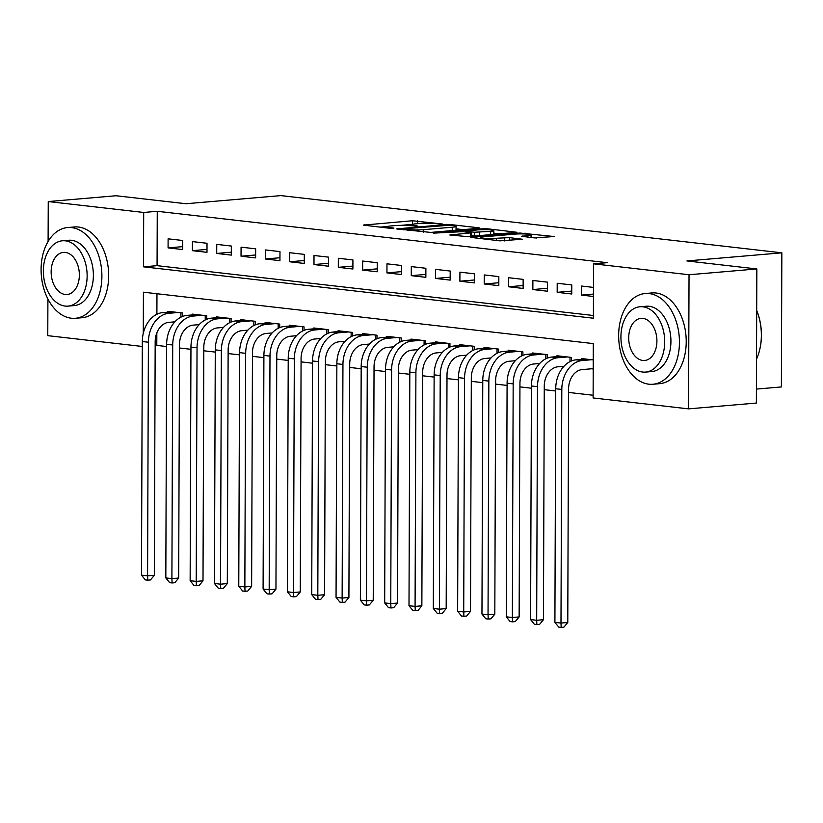 <?xml version="1.0" encoding="UTF-8"?>
<svg xmlns="http://www.w3.org/2000/svg" width="823" height="823" viewBox="0 0 823 823"><rect width="100%" height="100%" fill="white"/><g stroke="black" fill="none" stroke-linecap="round" stroke-linejoin="round"><path stroke-width="1.23" d="M442.64 224.041L412.416 220.749L363.313 225.111L389.588 228.249L393.95 228.094L390.03 227.549A11.44 1.132 0.2 0 1 387.108 226.788A11.44 1.132 0.2 0 1 390.915 225.955L394.906 225.605A11.44 1.132 0.2 0 1 411.058 225.749L417.878 226.16L414.792 225.43A11.44 1.132 0.2 0 1 411.87 224.658A11.44 1.132 0.2 0 1 415.666 223.835L419.668 223.486A11.44 1.132 0.2 0 1 435.82 223.63L442.64 224.041M534.405 237.898L554.085 236.53L519.951 233.032L470.849 237.394L499.921 240.851L522.399 239.246L509.437 237.631L496.331 238.269A9.567 0.946 0.2 0 1 486.043 238.392A9.567 0.946 0.2 0 1 480.385 237.508A9.567 0.946 0.2 0 1 483.564 236.808L515.105 234.113A9.567 0.946 0.2 0 1 525.393 233.989A9.567 0.946 0.2 0 1 531.061 234.874A9.567 0.946 0.2 0 1 527.882 235.573L521.432 236.283L534.405 237.898M48.104 241.458L48.248 201.553L116.053 195.751L185.967 203.734L280.89 195.607L781.85 252.826L686.927 260.953L756.841 268.946L689.036 274.748L688.563 408.866L593.116 397.962L593.301 343.592L143.418 292.196L143.274 333.336M48.248 201.553L143.696 212.457L143.511 266.827L593.393 318.213L593.589 263.844L689.036 274.748M593.589 263.844L607.148 262.681L157.255 211.295L143.696 212.457M478.657 228.31L479.85 228.053L478.935 227.817L450.767 224.597L445.716 224.545L396.614 228.907L430.738 232.415L478.657 228.31M487.885 228.835L516.967 232.292L467.855 236.654L449.842 234.997L471.651 232.806L462.742 231.654L433.289 233.146L482.834 228.794L487.885 228.835L487.885 229.751M591.572 368.786L593.218 368.971M182.696 240.491L168.108 238.824L168.077 247.888L182.665 249.554L182.696 240.491M207.015 243.269L192.428 241.602L192.397 250.665L206.984 252.332L207.015 243.269M231.335 246.046L216.747 244.38L216.716 253.443L231.304 255.109L231.335 246.046M255.655 248.824L241.067 247.157L241.036 256.22L255.624 257.887L255.655 248.824M279.974 251.601L265.387 249.935L265.345 258.998L279.943 260.665L279.974 251.601M304.294 254.379L289.696 252.712L289.665 261.776L304.263 263.442L304.294 254.379M328.614 257.157L314.016 255.49L313.985 264.553L328.583 266.22L328.614 257.157M352.923 259.934L338.335 258.268L338.304 267.331L352.892 268.998L352.923 259.934M377.243 262.712L362.655 261.045L362.624 270.109L377.212 271.775L377.243 262.712M401.562 265.49L386.975 263.823L386.944 272.886L401.531 274.553L401.562 265.49M425.882 268.267L411.294 266.601L411.263 275.664L425.851 277.33L425.882 268.267M450.202 271.045L435.614 269.378L435.583 278.441L450.171 280.108L450.202 271.045M474.521 273.822L459.923 272.156L459.892 281.219L474.49 282.886L474.521 273.822M498.841 276.6L484.243 274.933L484.212 283.997L498.81 285.663L498.841 276.6M523.15 279.378L508.563 277.711L508.532 286.774L523.119 288.441L523.15 279.378M547.47 282.155L532.882 280.489L532.851 289.552L547.439 291.219L547.47 282.155M571.79 284.933L557.202 283.266L557.171 292.33L571.759 293.996L571.79 284.933M157.255 211.295L157.07 265.664L593.404 315.507M593.506 287.412L581.522 286.044L581.491 295.107L593.465 296.475M156.833 332.904L156.792 345.403L166.627 346.534M179.486 347.995L190.946 349.312M203.806 350.783L215.266 352.09M228.125 353.561L239.586 354.867M252.435 356.338L263.905 357.645M276.754 359.116L288.225 360.423M301.074 361.894L312.534 363.2M325.394 364.671L336.854 365.978M349.713 367.449L361.174 368.755M374.033 370.227L385.493 371.533M398.353 373.004L409.813 374.311M422.662 375.782L434.133 377.088M446.982 378.559L458.452 379.866M471.301 381.337L482.762 382.644M495.621 384.115L507.081 385.421M519.941 386.892L531.401 388.199M544.26 389.67L555.72 390.976M568.58 392.448L593.126 395.246M156.967 293.749L156.895 314.252M167.851 312.164L167.861 311.32L182.449 312.987L182.439 316.495M192.171 314.942L192.171 314.098L206.768 315.765L206.758 319.273M216.49 317.719L216.49 316.876L231.088 318.542L231.068 322.05M240.81 320.497L240.81 319.653L255.397 321.32L255.387 324.828M265.129 323.274L265.129 322.431L279.717 324.097L279.707 327.605M289.449 326.052L289.449 325.208L304.037 326.875L304.026 330.383M313.758 328.83L313.769 327.986L328.356 329.653L328.346 333.161M338.078 331.607L338.088 330.764L352.676 332.43L352.666 335.938M362.398 334.385L362.398 333.541L376.996 335.208L376.985 338.716M386.717 337.163L386.717 336.319L401.315 337.986L401.295 341.494M411.037 339.95L411.037 339.097L425.625 340.763L425.614 344.271M435.357 342.728L435.357 341.874L449.944 343.541L449.934 347.049M459.676 345.506L459.676 344.652L474.264 346.318L474.254 349.826M483.986 348.283L483.996 347.429L498.584 349.096L498.573 352.604M508.305 351.061L508.316 350.207L522.903 351.874L522.893 355.382M532.625 353.839L532.625 352.985L547.223 354.651L547.213 358.159M556.945 356.616L556.945 355.762L571.543 357.429L571.522 360.937M581.264 359.394L581.264 358.54L593.249 359.908M756.419 389.084L781.377 386.944L781.85 252.826M142.297 346.462L47.775 335.661L47.909 299.006M756.841 268.946L756.368 403.054L688.563 408.866M156.792 345.403L155.166 345.547M157.07 265.664L143.511 266.827M168.077 247.888L182.675 246.633M192.397 250.665L206.995 249.41M216.716 253.443L231.314 252.188M241.036 256.22L255.634 254.965M265.345 258.998L279.954 257.743M289.665 261.776L304.273 260.521M313.985 264.553L328.593 263.298M338.304 267.331L352.902 266.076M362.624 270.109L377.222 268.854M386.944 272.886L401.542 271.631M411.263 275.664L425.861 274.409M435.583 278.441L450.181 277.186M459.892 281.219L474.501 279.964M484.212 283.997L498.82 282.742M508.532 286.774L523.13 285.519M532.851 289.552L547.449 288.297M557.171 292.33L571.769 291.075M581.491 295.107L593.476 294.078M412.21 224.391L400.976 225.348M387.458 226.51L379.969 227.148M463.174 229.638L456.045 228.825M449.667 225.214L404.072 228.784L407.334 229.524A11.44 1.132 0.2 0 0 423.495 229.668L452.249 227.21A11.44 1.132 0.2 0 0 456.045 226.376A11.44 1.132 0.2 0 0 453.123 225.605L449.667 225.214M455.695 230.275A11.44 1.132 0.2 0 0 456.035 230.008L456.045 226.376M493.8 233.135L500.291 233.876M490.631 231.345A9.567 0.946 0.2 0 0 493.81 230.646A9.567 0.946 0.2 0 0 488.142 229.761A9.567 0.946 0.2 0 0 477.854 229.884L465.551 231.098L474.459 232.251L490.631 231.345L490.621 234.709M493.625 234.452A9.567 0.946 0.2 0 0 493.8 234.267L493.81 230.646M475.817 235.975L471.641 235.553M536.555 238.022L531.051 237.394M174.867 321.844L168.808 322.359A18.209 13.487 96.5 0 0 155.177 341.648L154.364 575.256L150.486 579.937L147.78 580.174L145.342 579.896L141.505 575.143L142.317 341.535A27.324 20.236 -83.5 0 1 162.759 312.606L172.11 311.804M141.505 575.143L147.584 575.843L148.397 342.224A27.324 20.236 -83.5 0 1 168.838 313.296L178.19 312.493M147.78 580.174L147.584 575.843L154.364 575.256M180.906 317.184L180.916 312.812M71.652 227.601A45.532 30.256 -94.9 0 0 67.609 227.549A45.532 30.256 -94.9 0 0 41.15 272.464A45.532 30.256 -94.9 0 0 71.334 318.223A45.532 30.256 -94.9 0 0 75.377 318.285A45.532 30.256 -94.9 0 0 101.836 273.359A45.532 30.256 -94.9 0 0 71.652 227.601M75.377 318.285L82.156 317.709A45.532 30.256 -94.9 0 0 108.615 272.783A45.532 30.256 -94.9 0 0 78.432 227.025A45.532 30.256 -94.9 0 0 74.389 226.963L67.609 227.549M62.455 240.779L68.69 240.254A32.786 21.789 85.1 0 1 71.601 240.295A32.786 21.789 85.1 0 1 93.338 273.236A32.786 21.789 85.1 0 1 74.286 305.58L68.052 306.115A32.786 21.789 -94.9 0 0 87.094 273.771A32.786 21.789 -94.9 0 0 65.367 240.83A32.786 21.789 -94.9 0 0 62.455 240.779A32.786 21.789 -94.9 0 0 43.403 273.123A32.786 21.789 -94.9 0 0 65.14 306.074A32.786 21.789 -94.9 0 0 68.052 306.115M65.182 294.469A21.131 14.042 -94.9 0 0 67.054 294.5A21.131 14.042 -94.9 0 0 79.327 273.658A21.131 14.042 -94.9 0 0 65.326 252.424A21.131 14.042 -94.9 0 0 63.453 252.394A21.131 14.042 -94.9 0 0 51.17 273.246A21.131 14.042 -94.9 0 0 65.182 294.469M649.203 293.574A45.532 30.256 -94.9 0 0 645.16 293.523A45.532 30.256 -94.9 0 0 618.711 338.438A45.532 30.256 -94.9 0 0 648.894 384.197A45.532 30.256 -94.9 0 0 652.927 384.259A45.532 30.256 -94.9 0 0 679.386 339.333A45.532 30.256 -94.9 0 0 649.203 293.574M652.927 384.259L659.717 383.672A45.532 30.256 -94.9 0 0 686.166 338.757A45.532 30.256 -94.9 0 0 655.982 292.998A45.532 30.256 -94.9 0 0 651.95 292.937L645.16 293.523M640.016 306.753L646.25 306.228A32.786 21.789 85.1 0 1 649.162 306.269A32.786 21.789 85.1 0 1 670.889 339.21A32.786 21.789 85.1 0 1 651.847 371.554L645.602 372.089A32.786 21.789 -94.9 0 0 664.655 339.745A32.786 21.789 -94.9 0 0 642.928 306.804A32.786 21.789 -94.9 0 0 640.016 306.753A32.786 21.789 -94.9 0 0 620.964 339.097A32.786 21.789 -94.9 0 0 642.701 372.047A32.786 21.789 -94.9 0 0 645.602 372.089M642.732 360.443A21.131 14.042 -94.9 0 0 644.615 360.474A21.131 14.042 -94.9 0 0 656.888 339.632A21.131 14.042 -94.9 0 0 642.886 318.398A21.131 14.042 -94.9 0 0 641.004 318.367A21.131 14.042 -94.9 0 0 628.731 339.22A21.131 14.042 -94.9 0 0 642.732 360.443M756.522 359.116A45.532 30.256 -94.9 0 0 759.547 350.331A45.532 30.256 -94.9 0 0 756.697 310.497A44.442 29.535 85.1 0 1 759.67 349.816L759.547 350.331M199.187 324.622L193.117 325.136A18.209 13.487 96.5 0 0 179.496 344.426L178.684 578.034L174.805 582.715L172.1 582.951L169.661 582.674L165.824 577.921L166.637 344.312A27.324 20.236 -83.5 0 1 187.068 315.384L196.43 314.581M165.824 577.921L171.904 578.62L172.717 345.002A27.324 20.236 -83.5 0 1 193.148 316.073L202.509 315.271M172.1 582.951L171.904 578.62L178.684 578.034M205.225 319.962L205.236 315.59M223.506 327.4L217.437 327.914A18.209 13.487 96.5 0 0 203.816 347.203L203.003 580.812L199.125 585.492L196.409 585.729L193.981 585.451L190.144 580.699L190.957 347.09A27.324 20.236 -83.5 0 1 211.388 318.162L220.749 317.359M190.144 580.699L196.224 581.398L197.036 347.779A27.324 20.236 -83.5 0 1 217.467 318.851L226.829 318.048M196.409 585.729L196.224 581.398L203.003 580.812M229.535 322.739L229.555 318.367M247.826 330.177L241.756 330.692A18.209 13.487 96.5 0 0 228.136 349.981L227.313 583.589L223.445 588.27L220.729 588.507L218.301 588.229L214.453 583.476L215.276 349.868A27.324 20.236 -83.5 0 1 235.707 320.939L245.069 320.137M214.453 583.476L220.533 584.176L221.356 350.557A27.324 20.236 -83.5 0 1 241.787 321.628L251.149 320.826M220.729 588.507L220.533 584.176L227.313 583.589M253.854 325.517L253.875 321.145M272.146 332.955L266.076 333.469A18.209 13.487 96.5 0 0 252.455 352.758L251.632 586.367L247.764 591.048L245.048 591.284L242.62 591.007L238.773 586.254L239.596 352.645A27.324 20.236 -83.5 0 1 260.027 323.717L269.388 322.914M238.773 586.254L244.853 586.953L245.676 353.334A27.324 20.236 -83.5 0 1 266.107 324.406L275.468 323.604M245.048 591.284L244.853 586.953L251.632 586.367M278.174 328.295L278.195 323.923M296.465 335.733L290.396 336.247A18.209 13.487 96.5 0 0 276.765 355.536L275.952 589.145L272.084 593.825L269.368 594.062L266.94 593.784L263.093 589.031L263.905 355.423A27.324 20.236 -83.5 0 1 284.346 326.494L293.708 325.692M263.093 589.031L269.172 589.731L269.985 356.112A27.324 20.236 -83.5 0 1 290.426 327.184L299.778 326.381M269.368 594.062L269.172 589.731L275.952 589.145M302.494 331.072L302.514 326.7M320.775 338.51L314.715 339.025A18.209 13.487 96.5 0 0 301.084 358.314L300.272 591.932L296.393 596.603L293.688 596.84L291.249 596.562L287.412 591.809L288.225 358.2A27.324 20.236 -83.5 0 1 308.666 329.272L318.017 328.47M287.412 591.809L293.492 592.509L294.305 358.89A27.324 20.236 -83.5 0 1 314.746 329.961L324.097 329.169M293.688 596.84L293.492 592.509L300.272 591.932M326.813 333.85L326.824 329.478M345.094 341.288L339.035 341.802A18.209 13.487 96.5 0 0 325.404 361.091L324.591 594.71L320.713 599.381L318.007 599.617L315.569 599.339L311.732 594.587L312.545 360.978A27.324 20.236 -83.5 0 1 332.986 332.05L342.337 331.247M311.732 594.587L317.812 595.286L318.624 361.667A27.324 20.236 -83.5 0 1 339.066 332.739L348.417 331.947M318.007 599.617L317.812 595.286L324.591 594.71M351.133 336.638L351.143 332.255M369.414 344.065L363.344 344.58A18.209 13.487 96.5 0 0 349.724 363.869L348.911 597.488L345.032 602.158L342.327 602.395L339.889 602.117L336.051 597.364L336.864 363.756A27.324 20.236 -83.5 0 1 357.305 334.827L366.657 334.025M336.051 597.364L342.131 598.064L342.944 364.445A27.324 20.236 -83.5 0 1 363.375 335.517L372.737 334.724M342.327 602.395L342.131 598.064L348.911 597.488M375.453 339.415L375.463 335.033M393.733 346.843L387.664 347.357A18.209 13.487 96.5 0 0 374.043 366.647L373.231 600.265L369.352 604.936L366.636 605.172L364.208 604.895L360.371 600.142L361.184 366.533A27.324 20.236 -83.5 0 1 381.615 337.605L390.976 336.802M360.371 600.142L366.451 600.841L367.264 367.223A27.324 20.236 -83.5 0 1 387.695 338.294L397.056 337.502M366.636 605.172L366.451 600.841L373.231 600.265M399.762 342.193L399.783 337.811M418.053 349.621L411.984 350.135A18.209 13.487 96.5 0 0 398.363 369.424L397.55 603.043L393.672 607.713L390.956 607.95L388.528 607.672L384.68 602.92L385.503 369.311A27.324 20.236 -83.5 0 1 405.934 340.383L415.296 339.58M384.68 602.92L390.76 603.619L391.583 370A27.324 20.236 -83.5 0 1 412.014 341.072L421.376 340.28M390.956 607.95L390.76 603.619L397.55 603.043M424.082 344.971L424.102 340.588M442.373 352.398L436.303 352.913A18.209 13.487 96.5 0 0 422.683 372.202L421.86 605.821L417.991 610.491L415.276 610.728L412.848 610.45L409 605.707L409.823 372.089A27.324 20.236 -83.5 0 1 430.254 343.16L439.616 342.358M409 605.707L415.08 606.397L415.903 372.778A27.324 20.236 -83.5 0 1 436.334 343.849L445.696 343.057M415.276 610.728L415.08 606.397L421.86 605.821M448.401 347.748L448.422 343.366M466.692 355.176L460.623 355.69A18.209 13.487 96.5 0 0 447.002 374.979L446.179 608.598L442.311 613.269L439.595 613.505L437.167 613.228L433.32 608.485L434.133 374.866A27.324 20.236 -83.5 0 1 454.574 345.938L463.935 345.135M433.32 608.485L439.4 609.174L440.212 375.555A27.324 20.236 -83.5 0 1 460.654 346.627L470.005 345.835M439.595 613.505L439.4 609.174L446.179 608.598M472.721 350.526L472.741 346.144M491.002 357.954L484.942 358.468A18.209 13.487 96.5 0 0 471.312 377.757L470.499 611.376L466.62 616.046L463.915 616.283L461.477 616.005L457.639 611.263L458.452 377.644A27.324 20.236 -83.5 0 1 478.893 348.715L488.245 347.913M457.639 611.263L463.719 611.952L464.532 378.333A27.324 20.236 -83.5 0 1 484.973 349.415L494.325 348.613M463.915 616.283L463.719 611.952L470.499 611.376M497.041 353.304L497.051 348.921M515.321 360.731L509.262 361.246A18.209 13.487 96.5 0 0 495.631 380.535L494.818 614.153L490.94 618.824L488.234 619.061L485.796 618.783L481.959 614.04L482.772 380.421A27.324 20.236 -83.5 0 1 503.213 351.493L512.564 350.691M481.959 614.04L488.039 614.73L488.852 381.111A27.324 20.236 -83.5 0 1 509.293 352.193L518.644 351.39M488.234 619.061L488.039 614.73L494.818 614.153M521.36 356.081L521.37 351.699M539.641 363.509L533.571 364.023A18.209 13.487 96.5 0 0 519.951 383.312L519.138 616.931L515.26 621.602L512.554 621.838L510.116 621.56L506.279 616.818L507.091 383.199A27.324 20.236 -83.5 0 1 527.533 354.271L536.884 353.468M506.279 616.818L512.359 617.507L513.171 383.888A27.324 20.236 -83.5 0 1 533.613 354.97L542.964 354.168M512.554 621.838L512.359 617.507L519.138 616.931M545.68 358.859L545.69 354.476M563.961 366.286L557.891 366.801A18.209 13.487 96.5 0 0 544.27 386.09L543.458 619.709L539.579 624.379L536.863 624.616L534.436 624.338L530.598 619.596L531.411 385.977A27.324 20.236 -83.5 0 1 551.842 357.048L561.204 356.246M530.598 619.596L536.678 620.285L537.491 386.666A27.324 20.236 -83.5 0 1 557.922 357.748L567.284 356.945M536.863 624.616L536.678 620.285L543.458 619.709M570 361.636L570.01 357.254M593.218 368.642L582.211 369.578A18.209 13.487 96.5 0 0 568.59 388.868L567.777 622.486L563.899 627.157L561.183 627.393L558.755 627.116L554.908 622.373L555.731 388.754A27.324 20.236 -83.5 0 1 576.162 359.826L585.523 359.023M554.908 622.373L560.988 623.062L561.811 389.444A27.324 20.236 -83.5 0 1 582.242 360.525L591.603 359.723M561.183 627.393L560.988 623.062L567.777 622.486M414.782 226.171L414.792 225.43M390.03 228.29L390.03 227.549M364.496 225.379L364.496 224.844M412.405 224.319L412.416 220.749M417.456 223.681L417.467 220.79M397.797 229.185L397.797 228.65M445.716 225.214L445.716 224.545M450.767 225.337L450.767 224.597M403.877 229.874L403.877 229.133M407.334 230.275L407.334 229.524M423.485 232.117L423.495 229.668M452.239 230.574L452.249 227.21M451.025 235.265L451.025 234.73M470.447 236.438L470.458 233.074M482.834 229.668L482.834 228.794M466.466 232.076L466.466 231.335M474.449 235.872L474.459 232.251M479.5 235.656L479.511 232.292M522.615 236.551L522.626 236.026M527.872 237.158L527.882 235.573M496.32 240.439L496.331 238.269M504.376 240.933L504.386 237.58M509.427 240.511L509.437 237.631M472.032 237.662L472.032 237.127M519.951 233.897L519.951 233.032M525.002 233.969L525.002 233.074M162.759 312.606L168.838 313.296M142.317 341.535L148.397 342.224M187.068 315.384L193.148 316.073M166.637 344.312L172.717 345.002M211.388 318.162L217.467 318.851M190.957 347.09L197.036 347.779M235.707 320.939L241.787 321.628M215.276 349.868L221.356 350.557M260.027 323.717L266.107 324.406M239.596 352.645L245.676 353.334M284.346 326.494L290.426 327.184M263.905 355.423L269.985 356.112M308.666 329.272L314.746 329.961M288.225 358.2L294.305 358.89M332.986 332.05L339.066 332.739M312.545 360.978L318.624 361.667M357.305 334.827L363.375 335.517M336.864 363.756L342.944 364.445M381.615 337.605L387.695 338.294M361.184 366.533L367.264 367.223M405.934 340.383L412.014 341.072M385.503 369.311L391.583 370M430.254 343.16L436.334 343.849M409.823 372.089L415.903 372.778M454.574 345.938L460.654 346.627M434.133 374.866L440.212 375.555M478.893 348.715L484.973 349.415M458.452 377.644L464.532 378.333M503.213 351.493L509.293 352.193M482.772 380.421L488.852 381.111M527.533 354.271L533.613 354.97M507.091 383.199L513.171 383.888M551.842 357.048L557.922 357.748M531.411 385.977L537.491 386.666M576.162 359.826L582.242 360.525M555.731 388.754L561.811 389.444M411.86 225.841L411.87 224.658M387.108 227.961L387.108 226.788M403.229 229.802L403.239 228.969M471.641 236.335L471.651 232.806M465.551 231.973L465.551 231.098M531.051 237.518L531.061 234.874M480.375 238.619L480.385 237.508"/></g></svg>
